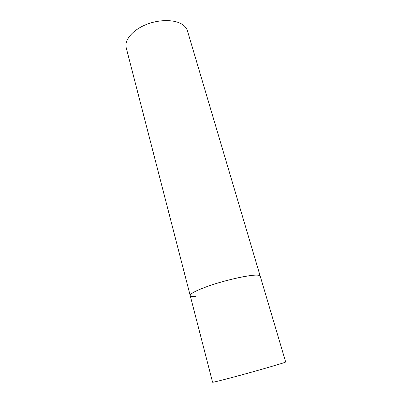 <?xml version="1.0" encoding="UTF-8"?>
<svg xmlns="http://www.w3.org/2000/svg" width="412" height="412" viewBox="0 0 412 412"><rect width="100%" height="100%" fill="white"/><g stroke="black" fill="none" stroke-linecap="round" stroke-linejoin="round"><path stroke-width="0.62" d="M260.193 276.102C260.678 272.564 229.386 278.502 207.396 286.458C195.818 290.671 190.087 293.689 190.19 295.512C189.53 293.545 200.52 288.374 216.47 283.466C232.399 278.548 249.96 274.953 256.722 275.108C258.849 275.149 260.003 275.479 260.193 276.102L285.66 361.963C287.313 362.03 255.414 371.305 231.827 377.557C219.416 380.843 213.004 382.398 212.582 382.228L126.227 47.828C124.177 40.345 132.288 30.261 145.781 24.72C159.233 19.143 175.414 19.343 182.897 24.813C185.24 26.512 186.76 28.526 187.45 30.849L260.193 276.102M195.484 296.491C192.229 296.65 190.462 296.321 190.19 295.512"/></g></svg>
